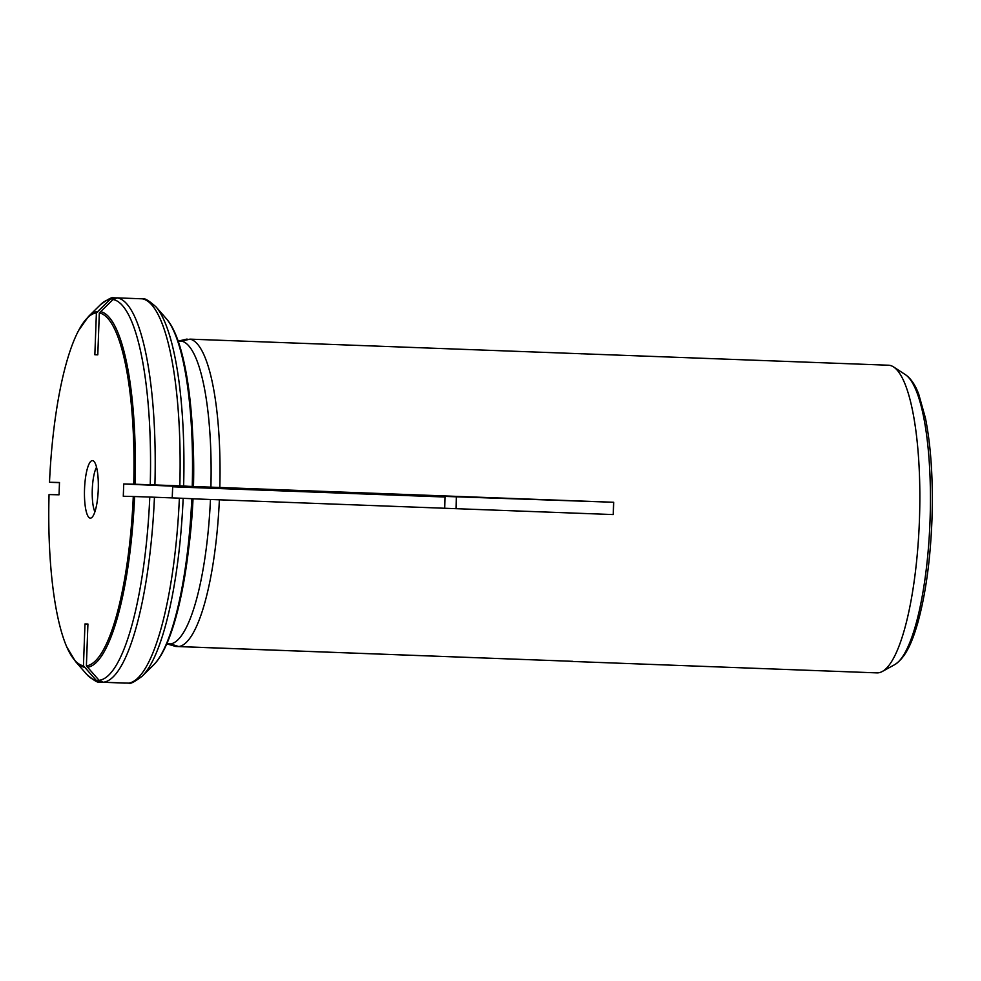 <?xml version="1.0" encoding="UTF-8"?>
<svg xmlns="http://www.w3.org/2000/svg" width="981" height="981" viewBox="0 0 981 981"><rect width="100%" height="100%" fill="white"/><g stroke="black" fill="none" stroke-linecap="round" stroke-linejoin="round"><path stroke-width="1.47" d="M113.514 297.844L116.616 297.893M178.64 341.069L189.86 339.181M178.665 341.02L186.255 339.23A153.931 36.714 92.1 0 1 187.077 339.07M59.363 482.677L49.504 482.26A176.69 42.146 92.1 0 1 78.627 330.474A176.69 42.146 92.1 0 1 96.396 312.89L94.85 354.742L97.793 354.815L99.326 312.951A176.69 42.146 92.1 0 1 133.723 484.185L123.741 483.964L123.287 496.263L133.281 496.496A176.69 42.146 92.1 0 1 86.389 665.866L87.922 624.014L84.979 623.941L83.446 665.805A176.69 42.146 92.1 0 1 66.757 646.884A176.69 42.146 92.1 0 1 49.05 494.571L59.044 494.804L59.485 482.493L49.504 482.26M114.385 297.807L110.093 299.45L96.396 312.89M100.283 682.187L96.126 680.225A190.608 45.469 92.1 0 1 86.487 674.094C93.416 680.238 97.793 682.923 99.596 682.126L125.212 683.119M166.745 643.83L175.807 646.479A153.931 36.714 92.1 0 1 174.741 646.209L167.31 643.855M96.126 680.225L83.446 665.805M103.226 682.249A192.423 45.899 -87.9 0 0 154.446 497.232L149.786 497.06A190.608 45.469 92.1 0 1 99.069 680.299L103.226 682.249L129.002 683.156C130.265 684.137 134.667 681.82 142.184 676.191A190.608 45.469 -87.9 0 0 183.165 498.323L179.376 498.164A192.423 45.899 92.1 0 1 128.155 683.193M154.446 497.232L179.376 498.164M166.77 643.794L170.473 643.928L178.75 646.553L572.61 661.317L175.807 646.479M188.818 547.459A151.626 36.162 92.1 0 0 193.024 498.826L210.461 499.476A151.626 36.162 92.1 0 1 170.473 643.928M210.461 499.476L219.376 499.807A153.931 36.714 92.1 0 1 178.75 646.553M99.069 680.299L86.389 665.866M149.786 497.06L133.281 496.496M192.497 498.728L183.165 498.323M154.9 484.933A192.423 45.899 -87.9 0 0 117.315 297.881L113.023 299.524A190.608 45.469 92.1 0 1 150.24 484.761L183.619 486.012A190.608 45.469 -87.9 0 0 156.04 306.906C149.075 300.738 144.71 298.065 142.932 298.874L142.245 298.813A192.423 45.899 92.1 0 1 179.817 485.865M117.315 297.881L142.245 298.813M183.619 486.012L188.818 486.331M188.965 486.331L613.677 502.272L613.223 514.571L219.376 499.807M178.101 341.008L181.571 341.13A151.626 36.162 92.1 0 1 210.903 487.177M181.571 341.13L190.02 339.144A153.931 36.714 92.1 0 1 219.818 487.496M444.724 508.256L445.043 496.558L172.681 486.355M172.215 497.907L172.705 486.184L456.324 496.815L456.018 508.673M90.338 518.14A28.78 6.867 -87.9 0 0 93.943 514.302A28.78 6.867 -87.9 0 0 95.795 464.724A28.78 6.867 -87.9 0 0 92.447 460.616A28.78 6.867 -87.9 0 0 84.525 489.225A28.78 6.867 -87.9 0 0 90.338 518.14M150.24 484.761L133.723 484.185M113.023 299.524L99.326 312.951M571.126 661.415L876.965 672.88A153.931 36.714 -87.9 0 0 877.088 672.88A153.931 36.714 -87.9 0 0 882.226 671.519A153.931 36.714 -87.9 0 0 919.418 520.433A153.931 36.714 -87.9 0 0 893.642 366.98A153.931 36.714 -87.9 0 0 888.504 365.226L190.02 339.144M581.23 353.81L582.653 353.761M172.619 486.797L445.104 497.024M456.324 496.815L613.677 502.272M123.741 483.964L172.705 486.184M97.45 311.553A178.052 42.477 92.1 0 0 88.437 316.544L100.344 304.809A190.608 45.469 92.1 0 1 110.093 299.45M84.403 667.215A178.052 42.477 92.1 0 1 75.5 661.513L86.487 674.094M134.605 496.545A178.052 42.477 92.1 0 1 87.334 667.276M192.681 498.728C189.174 575.859 173.919 645.51 153.367 665.179A178.824 42.661 -87.9 0 0 191.786 498.679M192.889 438.765A151.626 36.162 92.1 0 1 193.478 486.515M94.887 511.824A24.439 5.825 92.1 0 1 92.288 489.409A24.439 5.825 92.1 0 1 96.567 467.263M100.381 311.615A178.052 42.477 92.1 0 1 135.059 484.234M192.239 486.38A178.824 42.661 -87.9 0 0 166.353 318.715L156.04 306.906M882.226 671.519L894.598 664.713A146.586 34.96 -87.9 0 0 930.025 520.825A146.586 34.96 -87.9 0 0 905.475 374.705L893.642 366.98M88.437 316.544L78.627 330.474M100.344 304.809C107.836 299.193 112.239 296.875 113.526 297.844M75.5 661.513L66.757 646.884M153.367 665.179L142.184 676.191M93.943 514.302L93.428 515.344M95.795 464.724L95.365 463.633M894.598 664.713C906.616 657.135 912.894 639.575 917.75 622.96C925.635 594.449 930.368 560.126 931.95 520.004C933.238 480.665 931.079 446.76 925.488 418.286L918.743 394.227C915.334 385.018 910.908 378.507 905.475 374.705M193.134 486.417C195.268 409.678 185.274 339.769 166.353 318.715"/></g></svg>

